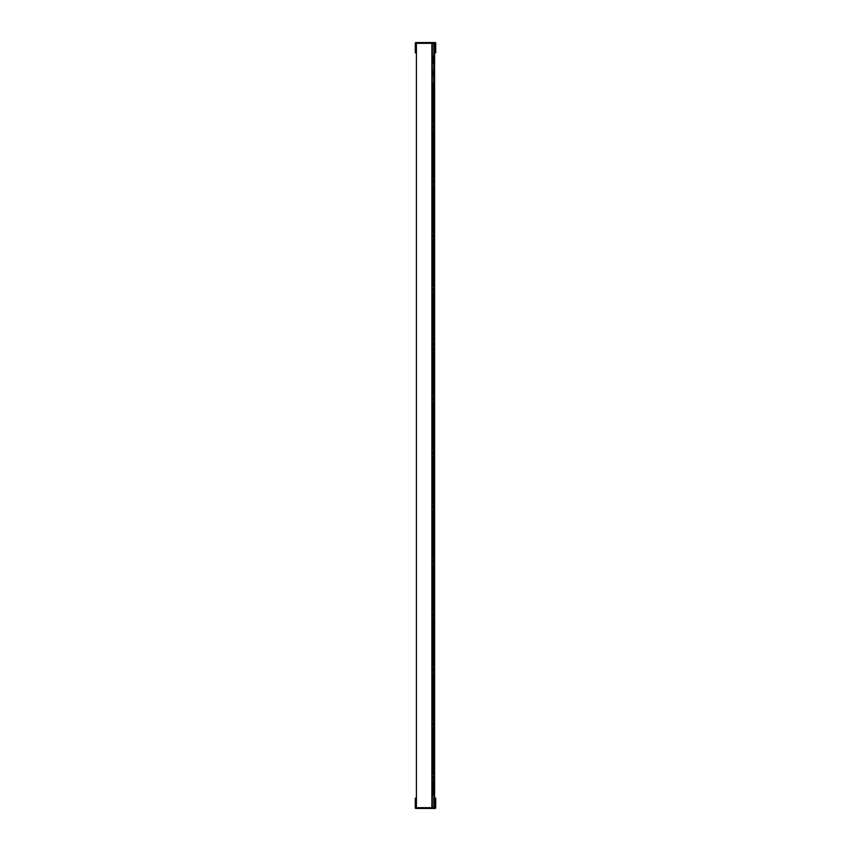 <?xml version="1.0" encoding="UTF-8"?>
<svg xmlns="http://www.w3.org/2000/svg" width="851" height="851" viewBox="0 0 851 851"><rect width="100%" height="100%" fill="white"/><g stroke="black" fill="none" stroke-linecap="round" stroke-linejoin="round"><path stroke-width="1.28" d="M434.595 798.164L435.712 798.164L435.712 807.865A0.585 0.585 0 0 1 435.127 808.45L415.873 808.45A0.585 0.585 0 0 1 415.288 807.865L415.288 798.164L416.405 798.164M434.935 807.291L434.935 798.164M432.265 807.673L432.265 781.58M432.265 774.612L432.265 768.017M432.265 761.049L432.265 754.454M432.265 747.486L432.265 727.35M432.265 720.382L432.265 713.787M432.265 706.819L432.265 700.224M432.265 693.257L432.265 673.109M432.265 666.152L432.265 659.557M432.265 652.589L432.265 645.994M432.265 639.027L432.265 618.879M432.265 611.922L432.265 605.316M432.265 598.359L432.265 591.753M432.265 584.797L432.265 564.649M432.265 557.692L432.265 551.086M432.265 544.129L432.265 537.524M432.265 530.567L432.265 510.419M432.265 503.452L432.265 496.856M432.265 489.889L432.265 483.294M432.265 476.337L432.265 456.189M432.265 449.222L432.265 442.626M432.265 435.659L432.265 429.064M432.265 422.096L432.265 401.959M432.265 394.992L432.265 388.396M432.265 381.429L432.265 374.834M432.265 367.866L432.265 347.719M432.265 340.762L432.265 334.156M432.265 327.199L432.265 320.604M432.265 313.636L432.265 293.489M432.265 286.532L432.265 279.926M432.265 272.969L432.265 266.363M432.265 259.406L432.265 239.259M432.265 232.291L432.265 225.696M432.265 218.739L432.265 212.133M432.265 205.176L432.265 185.029M432.265 178.061L432.265 171.466M432.265 164.498L432.265 157.903M432.265 150.935L432.265 130.799M432.265 123.831L432.265 117.236M432.265 110.268L432.265 103.673M432.265 96.706L432.265 76.558M432.265 69.601L432.265 63.006M432.265 56.038L432.265 43.327M434.553 807.673L416.447 807.673L416.065 798.164M434.595 43.327L434.595 807.673M433.819 807.673L433.819 43.327M433.627 795.142L432.468 795.142L433.627 795.142L433.627 794.366L432.468 794.366L432.468 795.142M433.627 83.164L432.468 83.164L433.627 83.164L433.627 84.898L432.468 84.898L432.468 88.387L433.627 88.387L433.659 126.342L433.659 129.054L432.499 129.054L432.499 126.342L433.659 126.342M416.405 43.327L416.405 807.673M431.882 807.673L431.882 750.008L433.042 750.008L433.042 747.486L431.882 747.486M433.042 749.231L431.882 749.231L431.882 698.48L433.042 698.48L433.042 697.703L431.882 697.703L431.882 698.48L433.042 698.48L433.042 700.224L431.882 700.224M431.882 693.257L433.042 693.257L433.042 695.001L431.882 695.001L431.882 695.778L433.042 695.778L433.042 695.001L431.882 695.001L431.882 641.537L433.042 641.537L433.042 639.027L431.882 639.027M433.042 640.771L431.882 640.771L431.882 43.327M433.659 777.133L433.659 779.835L432.499 779.835L432.499 777.133L433.659 777.133L433.659 776.357L432.499 776.357L433.659 776.357L433.616 774.612L431.882 774.612M433.659 722.893L433.659 725.605L432.499 725.605L432.499 722.893L433.659 722.893L433.659 722.127L432.499 722.127L433.659 722.127L433.616 720.382L431.882 720.382M433.659 668.663L433.659 671.375L432.499 671.375L432.499 668.663L433.659 668.663L433.616 666.152L431.882 666.152M433.659 614.433L433.659 617.145L432.499 617.145L432.499 614.433L433.659 614.433L433.659 613.656L432.499 613.656L432.499 614.433M433.659 560.203L433.659 562.905L432.499 562.905L432.499 560.203L433.659 560.203L433.659 559.426L432.499 559.426L432.499 560.203M433.659 505.973L433.659 508.675L432.499 508.675L432.499 505.973L433.659 505.973L433.659 505.196L432.499 505.196L432.499 505.973M433.659 451.743L433.659 454.445L432.499 454.445L432.499 451.743L433.659 451.743L433.659 450.966L432.499 450.966L432.499 451.743M433.659 397.502L433.659 400.215L432.499 400.215L432.499 397.502L433.659 397.502L433.659 396.736L432.499 396.736L432.499 397.502M433.659 343.272L433.659 345.985L432.499 345.985L432.499 343.272L433.659 343.272L433.659 342.496L432.499 342.496L433.659 342.496L433.627 307.051L432.468 307.051L432.468 313.636M433.659 289.042L433.659 291.755L432.499 291.755L432.499 289.042L433.659 289.042L433.659 288.266L432.499 288.266L432.499 289.042M433.659 234.812L433.659 237.514L432.499 237.514L432.499 234.812L433.659 234.812L433.659 234.036L432.499 234.036L432.499 234.812M433.659 180.582L433.659 183.284L432.499 183.284L432.499 180.582L433.659 180.582L433.659 179.806L432.499 179.806L432.499 180.582M433.659 72.112L433.659 74.824L432.499 74.824L432.499 72.112L433.659 72.112L433.659 71.346L432.499 71.346L432.499 72.112M431.882 781.58L433.616 781.58L433.616 779.835L432.117 779.835L432.499 777.133M432.499 725.605L432.499 722.893M432.499 671.375L432.117 667.897L433.659 667.897L433.627 632.442L432.468 632.442L432.468 639.027M432.499 667.897L432.499 668.663M432.499 450.966L432.117 454.445L433.659 454.445L433.627 464.529L432.468 464.529L432.468 468.007L433.627 468.007L433.627 505.196L433.616 503.452L431.882 503.452M432.468 347.719L432.468 355.09L433.627 355.09L433.627 354.324L432.468 354.324L433.627 354.324L433.627 345.985L432.117 345.985L432.499 343.272M432.499 288.266L432.117 291.755L433.659 291.755L433.627 301.828L432.468 301.828L432.468 305.307L433.627 305.307L433.627 307.051M432.499 234.036L432.117 237.514L433.659 237.514L433.627 247.598L432.468 247.598L432.468 251.077L433.627 251.077L433.627 288.266L433.616 286.532L431.882 286.532M432.499 179.806L432.117 183.284L433.659 183.284L433.627 193.368L432.468 193.368L432.468 196.847L433.627 196.847L433.627 234.036L433.616 232.291L431.882 232.291M432.468 130.799L432.468 138.17L433.627 138.17L433.627 137.394L432.468 137.394L433.627 137.394L433.627 129.054L432.117 129.054L432.117 125.576L433.659 125.576L433.616 123.831L431.882 123.831M432.499 125.576L432.499 126.342M432.499 71.346L432.117 74.824L433.659 74.824L433.616 76.558L431.882 76.558M432.042 768.017L433.202 768.017L433.202 766.272L432.042 766.272L433.202 766.272L433.202 765.506L432.042 765.506L431.882 768.017M432.042 762.794L432.042 763.57L433.202 763.57L433.202 761.049L432.042 761.049L432.042 762.794L433.202 762.794M433.202 763.57L433.202 765.506M432.042 763.57L432.042 765.506M432.042 713.787L433.202 713.787L433.202 712.042L432.042 712.042L433.202 712.042L433.202 711.266L432.042 711.266L431.882 713.787M432.042 708.564L432.042 709.34L433.202 709.34L433.202 706.819L432.042 706.819L432.042 708.564L433.202 708.564M433.202 709.34L433.202 711.266M432.042 709.34L432.042 711.266M432.042 659.557L433.202 659.557L433.202 657.812L432.042 657.812L433.202 657.812L433.202 657.036L432.042 657.036L431.882 659.557M432.042 654.334L432.042 655.1L433.202 655.1L433.202 652.589L432.042 652.589L432.042 654.334L433.202 654.334M433.202 655.1L433.202 657.036M432.042 655.1L432.042 657.036M432.042 600.093L432.042 600.87L433.202 600.87L433.202 598.359L432.042 598.359L432.042 600.093L433.202 600.093M433.202 600.87L433.202 602.806L432.042 602.806L432.042 603.582L433.202 603.582L433.202 602.806M432.042 600.87L432.042 602.806M432.042 545.863L432.042 546.64L433.202 546.64L433.202 544.129L432.042 544.129L432.042 545.863L433.202 545.863M433.202 546.64L433.202 548.576L432.042 548.576L432.042 549.352L433.202 549.352L433.202 548.576M432.042 546.64L432.042 548.576M432.042 492.41L433.202 492.41L433.202 491.633L432.042 491.633L432.042 495.112L433.042 495.112M433.202 492.41L433.202 494.346L432.042 494.346M432.042 495.112L432.042 496.856L433.202 496.856L433.202 494.346M432.042 491.633L433.202 491.633L433.202 489.889L432.042 489.889L432.042 491.633M431.882 435.659L432.042 440.882L433.042 440.882M432.042 438.18L433.202 438.18L433.202 435.659L432.042 435.659M433.202 438.18L433.202 440.105L432.042 440.105M432.042 440.882L432.042 442.626L433.202 442.626L433.202 440.105M432.042 437.403L433.202 437.403M432.042 383.173L432.042 383.939L433.202 383.939L433.202 381.429L432.042 381.429L432.042 383.173L433.202 383.173M433.202 383.939L433.202 385.875L432.042 385.875L432.042 386.652L433.202 386.652L433.202 385.875M432.042 383.939L432.042 385.875M432.042 328.943L432.042 329.709L433.202 329.709L433.202 327.199L432.042 327.199L432.042 328.943L433.202 328.943M433.202 329.709L433.202 331.645L432.042 331.645L432.042 332.422L433.202 332.422L433.202 331.645M432.042 329.709L432.042 331.645M432.042 277.415L432.042 274.703L433.202 274.703L433.202 272.969L432.042 272.969L432.042 274.703L433.202 274.703L433.202 277.415L432.042 277.415L432.042 278.192L433.202 278.192L433.202 277.415M432.042 223.185L432.042 220.473L433.202 220.473L433.202 218.739L432.042 218.739L432.042 220.473L433.202 220.473L433.202 223.185L432.042 223.185L432.042 223.951L433.202 223.951L433.202 223.185M432.042 171.466L433.202 171.466L433.202 169.721L432.042 169.721L433.202 169.721L433.202 168.955L432.042 168.955L431.882 171.466M432.042 168.955L432.042 166.243L433.202 166.243L433.202 164.498L432.042 164.498L432.042 166.243L433.202 166.243L433.202 168.955M432.042 117.236L433.202 117.236L433.202 115.491L432.042 115.491L433.202 115.491L433.202 114.715L432.042 114.715L431.882 117.236M432.042 114.715L432.042 112.013L433.202 112.013L433.202 110.268L432.042 110.268L432.042 112.013L433.202 112.013L433.202 114.715M432.042 63.006L433.202 63.006L433.202 61.261L432.042 61.261L433.202 61.261L433.202 60.485L432.042 60.485L431.882 63.006M432.042 60.485L432.042 57.783L433.202 57.783L433.202 56.038L432.042 56.038L432.042 57.783L433.202 57.783L433.202 60.485M433.627 779.835L433.627 788.175L432.468 788.175L432.468 789.919L433.627 789.919L432.468 789.919L432.468 790.696L433.627 790.696L433.627 793.398L432.468 793.398L433.627 793.398L433.627 794.366M433.627 790.696L433.627 788.175M432.468 727.35L432.468 733.945L433.627 733.945L432.468 733.945L432.468 735.689L433.627 735.689L432.468 735.689L432.468 736.455L433.627 736.455L433.627 739.168L432.468 739.168L433.627 739.168L433.627 776.357M433.627 736.455L433.627 725.605L433.616 727.35L431.882 727.35M432.468 673.109L432.468 679.715L433.627 679.715L432.468 679.715L432.468 681.449L433.627 681.449L432.468 681.449L432.468 684.938L433.627 684.938L433.627 722.127M432.468 682.225L433.627 682.225L433.627 671.375L433.616 673.109L431.882 673.109M433.627 682.225L433.627 684.938M431.882 618.879L433.616 618.879L433.616 617.145L433.627 625.485L432.468 625.485L432.468 627.219L433.627 627.219L432.468 627.219L432.468 627.995L433.627 627.995L433.627 630.708L432.468 630.708L433.627 630.708L433.627 632.442M433.627 627.995L433.627 625.485M432.468 573.765L433.627 573.765L433.627 572.989L432.468 572.989L432.468 576.467L433.627 576.467L433.627 613.656L433.616 611.922L431.882 611.922M433.627 573.765L433.627 576.467M432.468 519.535L433.627 519.535L433.627 518.759L432.468 518.759L432.468 522.237L433.627 522.237L433.627 559.426L433.616 557.692L431.882 557.692M433.627 519.535L433.627 522.237M432.468 465.295L433.627 465.295L433.627 464.529M433.627 465.295L433.627 468.007M432.468 411.065L433.627 411.065L433.627 410.299L432.468 410.299L432.468 413.777L433.627 413.777L433.627 450.966L433.616 449.222L431.882 449.222M433.627 411.065L433.627 413.777M432.468 356.835L433.627 356.835L433.627 356.058L432.468 356.058L432.468 359.548L433.627 359.548L433.627 396.736L433.616 394.992L431.882 394.992M433.627 356.835L433.627 359.548M432.468 302.605L433.627 302.605L433.627 301.828M433.627 302.605L433.627 305.307M432.468 248.375L433.627 248.375L433.627 247.598M433.627 248.375L433.627 251.077M432.468 194.145L433.627 194.145L433.627 193.368M433.627 194.145L433.627 196.847M432.468 139.904L433.627 139.904L433.627 139.139L432.468 139.139L432.468 142.617L433.627 142.617L433.627 179.806L433.616 178.061L431.882 178.061M433.627 139.904L433.627 142.617M432.468 85.674L433.627 85.674L433.627 84.898M433.627 85.674L433.627 88.387M432.499 617.145L432.499 613.656M432.499 562.905L432.499 559.426M432.499 508.675L432.499 505.196M432.499 400.215L432.499 396.736M433.202 386.652L433.202 388.396L432.042 388.396L432.042 386.652L433.042 386.652M416.405 52.836L415.288 52.836L415.288 43.135A0.585 0.585 0 0 1 415.873 42.55L435.127 42.55A0.585 0.585 0 0 1 435.712 43.135L435.712 52.836L434.595 52.836M431.882 103.673L433.042 103.673L433.042 101.152L431.882 101.152M431.882 99.227L433.042 99.227L433.042 96.706L431.882 96.706M433.042 99.227L433.042 101.152M431.882 157.903L433.042 157.903L433.042 155.393L431.882 155.393M431.882 153.457L433.042 153.457L433.042 150.935L431.882 150.935M433.042 153.457L433.042 155.393M431.882 212.133L433.042 212.133L433.042 209.623L431.882 209.623M431.882 207.687L433.042 207.687L433.042 205.176L431.882 205.176M433.042 207.687L433.042 209.623M431.882 266.363L433.042 266.363L433.042 263.853L431.882 263.853M431.882 261.917L433.042 261.917L433.042 259.406L431.882 259.406M433.042 261.917L433.042 263.853M432.882 261.14L431.882 261.14L432.882 261.14M431.882 320.604L433.042 320.604L433.042 318.083L431.882 318.083M431.882 316.147L433.042 316.147L433.042 313.636L431.882 313.636M433.042 316.147L433.042 318.083M431.882 374.834L433.042 374.834L433.042 372.312L431.882 372.312M431.882 370.387L433.042 370.387L433.042 367.866L431.882 367.866M433.042 370.387L433.042 372.312M431.882 373.089L432.882 373.089M431.882 429.064L433.042 429.064L433.042 426.553L431.882 426.553M431.882 424.617L433.042 424.617L433.042 422.096L431.882 422.096M433.042 424.617L433.042 426.553M431.882 427.319L432.882 427.319M431.882 483.294L433.042 483.294L433.042 480.783L431.882 480.783M431.882 478.847L433.042 478.847L433.042 476.337L431.882 476.337M433.042 478.847L433.042 480.783M431.882 537.524L433.042 537.524L433.042 535.013L431.882 535.013M431.882 533.077L433.042 533.077L433.042 530.567L431.882 530.567M433.042 533.077L433.042 535.013M431.882 591.753L433.042 591.753L433.042 589.243L431.882 589.243M431.882 587.307L433.042 587.307L433.042 584.797L431.882 584.797M433.042 587.307L433.042 589.243M431.882 645.994L433.042 645.994L433.042 643.473L431.882 643.473M433.042 641.537L433.042 643.473M433.042 695.778L433.042 697.703M416.065 52.836L416.447 43.327L434.553 43.327L434.935 52.836M431.882 754.454L433.042 754.454L433.042 751.944L431.882 751.944M432.468 627.995L432.468 632.442M432.468 736.455L432.468 740.913L433.627 740.913L432.468 740.913L432.468 747.486M432.468 790.696L432.468 794.366M432.468 754.454L432.468 761.049M432.468 768.017L432.468 774.612M432.468 781.58L432.468 788.175M432.468 684.938L432.468 693.257M432.468 700.224L432.468 706.819M432.468 713.787L432.468 720.382M432.468 686.672L433.627 686.672M432.468 645.994L432.468 652.589M432.468 659.557L432.468 666.152M432.468 576.467L432.468 578.212L433.627 578.212L432.468 578.212L432.468 584.797M432.468 591.753L432.468 598.359M432.468 605.316L432.468 611.922M432.468 618.879L432.468 625.485M431.882 564.649L433.616 564.649L433.616 562.905L433.627 572.989M433.627 571.244L432.468 571.244L432.468 572.989M432.468 522.237L432.468 530.567M432.468 537.524L432.468 544.129M432.468 551.086L432.468 557.692M432.468 564.649L432.468 571.244M432.468 523.982L433.627 523.982L432.468 523.982M431.882 510.419L433.616 510.419L433.616 508.675L433.627 517.014L432.468 517.014L433.627 517.014L433.627 518.759M432.468 510.419L432.468 518.759M432.468 468.007L432.468 476.337M432.468 483.294L432.468 489.889M432.468 496.856L432.468 503.452M432.468 469.752L433.627 469.752L432.468 469.752M432.468 456.189L432.468 462.784L433.627 462.784L432.468 462.784L432.468 464.529M432.468 413.777L432.468 422.096M432.468 429.064L432.468 435.659M432.468 442.626L432.468 449.222M432.468 415.511L433.627 415.511L432.468 415.511M431.882 401.959L433.616 401.959L433.616 400.215L433.627 408.554L432.468 408.554L433.627 408.554L433.627 410.299M432.468 401.959L432.468 410.299M432.468 359.548L432.468 367.866M432.468 374.834L432.468 381.429M432.468 388.396L432.468 394.992M432.468 361.281L433.627 361.281M433.627 355.09L433.627 356.058M432.468 355.09L432.468 356.058M432.468 320.604L432.468 327.199M432.468 334.156L432.468 340.762M432.468 305.307L432.468 307.051M432.468 293.489L432.468 300.095L433.627 300.095L432.468 300.095L432.468 301.828M432.468 251.077L432.468 259.406M432.468 266.363L432.468 272.969M432.468 279.926L432.468 286.532M432.468 252.821L433.627 252.821L432.468 252.821M433.627 245.854L432.468 245.854L432.468 247.598M432.468 196.847L432.468 205.176M432.468 212.133L432.468 218.739M432.468 225.696L432.468 232.291M432.468 239.259L432.468 245.854M432.468 198.591L433.627 198.591L432.468 198.591M432.468 185.029L432.468 191.624L433.627 191.624L432.468 191.624L432.468 193.368M432.468 142.617L432.468 150.935M432.468 157.903L432.468 164.498M432.468 171.466L432.468 178.061M432.468 144.362L433.627 144.362L432.468 144.362M433.627 138.17L433.627 139.139M432.468 138.17L432.468 139.139M432.468 88.387L432.468 96.706M432.468 103.673L432.468 110.268M432.468 117.236L432.468 123.831M432.468 90.121L433.627 90.121M432.468 83.164L432.468 84.898M433.616 454.445L433.616 456.189L431.882 456.189M433.616 345.985L433.616 347.719L431.882 347.719M431.882 340.762L433.616 340.762L433.616 342.496M433.616 291.755L433.616 293.489L431.882 293.489M433.616 237.514L433.616 239.259L431.882 239.259M433.616 183.284L433.616 185.029L431.882 185.029M433.616 129.054L433.616 130.799L431.882 130.799M431.882 69.601L433.616 69.601L433.616 71.346M432.042 603.582L432.042 605.316L433.202 605.316L433.202 603.582M432.042 549.352L432.042 551.086L433.202 551.086L433.202 549.352M432.042 332.422L432.042 334.156L433.202 334.156L433.202 332.422M432.042 278.192L432.042 279.926L433.202 279.926L433.202 278.192M432.042 223.951L432.042 225.696L433.202 225.696L433.202 223.951M433.042 750.008L433.042 751.944M431.882 101.929L433.042 101.929M433.042 98.45L431.882 98.45M431.882 156.159L433.042 156.159M431.882 152.68L433.042 152.68M431.882 210.399L433.042 210.399M431.882 206.91L433.042 206.91M431.882 264.629L433.042 264.629M431.882 318.859L433.042 318.859M431.882 315.381L433.042 315.381M431.882 369.611L433.042 369.611M431.882 481.549L433.042 481.549M431.882 478.071L433.042 478.071M431.882 535.79L433.042 535.79M431.882 532.3L433.042 532.3M431.882 590.02L433.042 590.02M431.882 586.541L433.042 586.541M431.882 640.771L431.882 641.537M433.042 644.25L431.882 644.25M431.882 695.778L431.882 697.703M431.882 749.231L431.882 750.008M433.042 752.71L431.882 752.71M433.659 779.059L432.499 779.059M433.659 724.829L432.499 724.829M433.659 670.599L432.499 670.599M433.659 616.369L432.499 616.369M433.659 562.139L432.499 562.139M433.659 507.909L432.499 507.909M433.659 453.668L432.499 453.668M433.659 399.438L432.499 399.438M433.659 345.208L432.499 345.208M433.659 290.978L432.499 290.978M433.659 236.748L432.499 236.748M433.659 182.508L432.499 182.508M433.659 128.278L432.499 128.278M433.659 74.048L432.499 74.048M432.042 275.479L433.202 275.479M432.042 221.249L433.202 221.249M432.042 167.019L433.202 167.019M432.042 112.789L433.202 112.789M432.042 58.549L433.202 58.549M433.627 87.61L432.468 87.61M433.627 141.84L432.468 141.84M433.627 196.07L432.468 196.07M433.627 250.311L432.468 250.311M433.627 304.541L432.468 304.541M433.627 358.771L432.468 358.771M433.627 413.001L432.468 413.001M433.627 467.231L432.468 467.231M433.627 521.461L432.468 521.461M433.627 575.702L432.468 575.702M433.627 629.931L432.468 629.931M433.627 684.161L432.468 684.161M433.627 738.391L432.468 738.391M433.627 792.621L432.468 792.621M432.468 788.951L433.627 788.951M433.627 740.136L432.468 740.136M432.468 734.721L433.627 734.721M433.627 685.906L432.468 685.906M432.468 680.492L433.627 680.492M433.627 631.665L432.468 631.665M432.468 626.251L433.627 626.251M433.627 577.435L432.468 577.435M432.468 572.021L433.627 572.021M433.627 523.205L432.468 523.205M432.468 517.791L433.627 517.791M433.627 468.975L432.468 468.975M432.468 463.561L433.627 463.561M433.627 414.745L432.468 414.745M432.468 409.331L433.627 409.331M433.627 360.516L432.468 360.516M433.627 306.275L432.468 306.275M432.468 300.86L433.627 300.86M433.627 252.045L432.468 252.045M432.468 246.63L433.627 246.63M433.627 197.815L432.468 197.815M432.468 192.4L433.627 192.4M433.627 143.585L432.468 143.585M433.627 89.355L432.468 89.355M432.468 83.941L433.627 83.941"/></g></svg>
